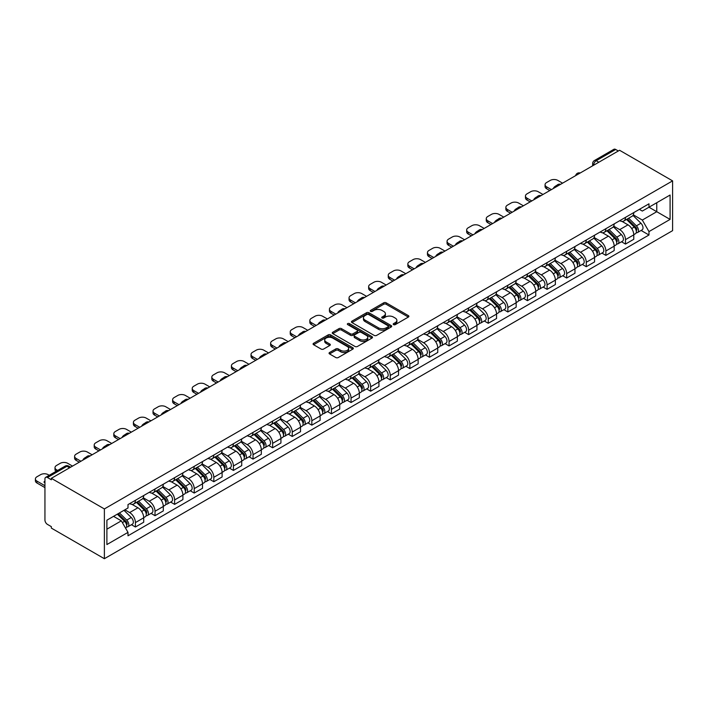 <?xml version="1.0" encoding="UTF-8"?>
<svg xmlns="http://www.w3.org/2000/svg" width="708" height="708" viewBox="0 0 708 708"><rect width="100%" height="100%" fill="white"/><g stroke="black" fill="none" stroke-linecap="round" stroke-linejoin="round"><path stroke-width="1.06" d="M393.551 324.618A1.221 0.708 0 0 0 395.276 324.618L408.383 317.051A1.743 1.009 0 0 0 408.897 316.343A1.743 1.009 0 0 0 408.383 315.626L386.179 302.812A1.743 1.009 0 0 0 383.709 302.812L370.611 310.378A1.221 0.708 0 0 0 370.249 310.874A1.221 0.708 0 0 0 370.611 311.37A1.221 0.708 0 0 0 372.337 311.37L374.028 310.396A5.584 3.221 0 0 1 381.922 310.396L383.771 311.458A5.584 3.221 0 0 1 385.409 313.741A5.584 3.221 0 0 1 383.771 316.016L382.081 316.998A1.221 0.708 0 0 0 381.718 317.494A1.221 0.708 0 0 0 382.081 317.998A1.221 0.708 0 0 0 383.807 317.998L385.506 317.016A5.584 3.221 0 0 1 393.4 317.016L395.25 318.087A5.584 3.221 0 0 1 396.878 320.361A5.584 3.221 0 0 1 395.25 322.644L393.551 323.618A1.221 0.708 0 0 0 393.197 324.122A1.221 0.708 0 0 0 393.551 324.618L393.551 323.618M329.565 352.513A1.743 1.009 0 0 0 329.052 353.23A1.743 1.009 0 0 0 329.565 353.938L335.796 357.531A1.743 1.009 0 0 0 338.265 357.531L352.814 349.132A1.743 1.009 0 0 0 353.327 348.424A1.743 1.009 0 0 0 352.814 347.708L330.618 334.893A1.743 1.009 0 0 0 328.149 334.893L313.591 343.291A1.743 1.009 0 0 0 313.086 344.008A1.743 1.009 0 0 0 313.591 344.716L321.122 349.062A1.743 1.009 0 0 0 323.583 349.062L329.813 345.469A1.743 1.009 0 0 0 330.326 344.752A1.743 1.009 0 0 0 329.813 344.044L326.078 341.884A4.664 2.69 0 0 1 324.715 339.982A4.664 2.69 0 0 1 327.6 337.495A4.664 2.69 0 0 1 332.68 338.079L347.301 346.513A4.664 2.69 0 0 1 348.663 348.424A4.664 2.69 0 0 1 345.787 350.911A4.664 2.69 0 0 1 340.698 350.327L338.265 348.92A1.743 1.009 0 0 0 335.796 348.92L329.565 352.513L329.565 353.938L335.796 350.371L335.796 348.92M104.377 508.937L51.348 478.325L619.571 150.264L672.6 180.876L104.377 508.937L104.377 558.709L672.6 230.649L672.6 180.876M374.151 335.388A1.743 1.009 0 0 0 376.621 335.388L391.179 326.99A1.743 1.009 0 0 0 391.683 326.273A1.743 1.009 0 0 0 391.179 325.565L368.974 312.741A1.743 1.009 0 0 0 366.505 312.741L351.956 321.149A1.743 1.009 0 0 0 351.442 321.857A1.743 1.009 0 0 0 351.956 322.574L374.151 335.388M348.186 324.884A1.221 0.708 0 0 1 349.425 325.052L349.425 323.6L371.992 336.636A1.743 1.009 0 0 1 372.505 337.344A1.743 1.009 0 0 1 371.992 338.061L357.443 346.46A1.743 1.009 0 0 1 354.974 346.46L332.778 333.645L332.778 332.22A1.743 1.009 0 0 0 332.264 332.928A1.743 1.009 0 0 0 332.778 333.645M332.778 332.22L338.999 328.627A1.743 1.009 0 0 1 341.468 328.627L350.469 333.822A1.743 1.009 0 0 0 352.938 333.822L357.071 331.433A1.743 1.009 0 0 0 357.584 330.724A1.743 1.009 0 0 0 357.071 330.017L347.699 324.6A1.221 0.708 0 0 1 347.336 324.105A1.221 0.708 0 0 1 348.097 323.45A1.221 0.708 0 0 1 349.425 323.6M51.348 478.325L51.348 479.776L47.454 477.528A3.558 2.053 -120 0 0 45.675 477.351A3.558 2.053 -120 0 0 44.94 478.98L44.94 520.044A3.558 2.053 -120 0 0 47.454 524.398L51.348 526.646L51.348 528.097L104.377 558.709M598.835 162.238L596.198 160.716A3.558 2.053 60 0 0 594.419 160.539L613.898 149.291A3.558 2.053 60 0 1 615.677 149.468L596.198 160.716A3.558 2.053 120 0 0 593.685 165.061L593.685 165.212M618.314 150.99L615.677 149.468M625.474 217.374A8.177 4.717 60 0 1 623.783 221.038L632.076 216.25A8.177 4.717 -120 0 0 633.775 212.586M613.712 226.171L619.695 229.631A8.177 4.717 60 0 1 625.483 239.64L633.775 234.852A8.177 4.717 -120 0 0 627.996 224.843L622.058 221.418M633.775 234.852L633.775 239.277L625.483 244.065L621.5 241.773M623.783 221.038A8.177 4.717 60 0 1 619.765 220.675M625.483 239.64L625.483 244.065M605.88 228.693A8.177 4.717 60 0 1 604.181 232.357L612.473 227.569A8.177 4.717 -120 0 0 614.172 223.905M601.897 253.092L605.88 255.384L614.172 250.597L614.172 246.172A8.177 4.717 -120 0 0 608.393 236.162L602.455 232.737M604.181 232.357A8.177 4.717 60 0 1 600.163 231.994M594.109 237.49L600.092 240.95A8.177 4.717 60 0 1 605.88 250.959L605.88 255.384M586.277 240.003A8.177 4.717 60 0 1 584.578 243.676L592.87 238.888A8.177 4.717 -120 0 0 594.57 235.215M582.295 264.411L586.277 266.704L594.57 261.916L594.57 257.491A8.177 4.717 -120 0 0 588.79 247.481L582.852 244.056M584.578 243.676A8.177 4.717 60 0 1 580.56 243.304M574.507 248.809L580.489 252.269A8.177 4.717 60 0 1 586.277 262.279L586.277 266.704M566.674 251.322A8.177 4.717 60 0 1 564.975 254.995L573.268 250.207A8.177 4.717 -120 0 0 574.967 246.534M562.692 275.731L566.674 278.023L574.967 273.235L574.967 268.81A8.177 4.717 -120 0 0 569.188 258.801L563.249 255.367M564.975 254.995A8.177 4.717 60 0 1 560.957 254.623M554.904 260.128L560.886 263.588A8.177 4.717 60 0 1 566.674 273.598L566.674 278.023M547.072 262.641A8.177 4.717 60 0 1 545.372 266.314L553.665 261.526A8.177 4.717 -120 0 0 555.364 257.854M543.089 287.041L547.072 289.342L555.364 284.554L555.364 280.129A8.177 4.717 -120 0 0 549.585 270.111L543.647 266.686M545.372 266.314A8.177 4.717 60 0 1 541.355 265.942M535.301 271.447L541.284 274.899A8.177 4.717 60 0 1 547.072 284.917L547.072 289.342M527.469 273.961A8.177 4.717 60 0 1 525.77 277.625L534.062 272.837A8.177 4.717 -120 0 0 535.761 269.173M523.486 298.36L527.469 300.661L535.761 295.864L535.761 291.439A8.177 4.717 -120 0 0 529.982 281.43L524.044 278.005M525.77 277.625A8.177 4.717 60 0 1 521.752 277.262M515.698 282.757L521.681 286.218A8.177 4.717 60 0 1 527.469 296.227L527.469 300.661M507.866 285.28A8.177 4.717 60 0 1 506.167 288.944L514.459 284.156A8.177 4.717 -120 0 0 516.159 280.492M503.884 309.679L507.866 311.971L516.159 307.184L516.159 302.759A8.177 4.717 -120 0 0 510.38 292.749L504.441 289.324M506.167 288.944A8.177 4.717 60 0 1 502.149 288.581M496.096 294.077L502.087 297.537A8.177 4.717 60 0 1 507.866 307.546L507.866 311.971M488.263 296.59A8.177 4.717 60 0 1 486.564 300.263L494.857 295.475A8.177 4.717 -120 0 0 496.556 291.802M484.281 320.998L488.263 323.291L496.556 318.503L496.556 314.078A8.177 4.717 -120 0 0 490.777 304.068L484.838 300.643M486.564 300.263A8.177 4.717 60 0 1 482.546 299.891M476.493 305.396L482.484 308.856A8.177 4.717 60 0 1 488.263 318.865L488.263 323.291M468.661 307.909A8.177 4.717 60 0 1 466.961 311.582L475.254 306.794A8.177 4.717 -120 0 0 476.953 303.121M464.678 332.317L468.661 334.61L476.953 329.822L476.953 325.397A8.177 4.717 -120 0 0 471.174 315.387L465.236 311.954M466.961 311.582A8.177 4.717 60 0 1 462.944 311.21M456.89 316.715L462.882 320.175A8.177 4.717 60 0 1 468.661 330.185L468.661 334.61M449.058 319.228A8.177 4.717 60 0 1 447.359 322.901L455.66 318.113A8.177 4.717 -120 0 0 457.35 314.44M445.075 343.628L449.058 345.929L457.35 341.141L457.35 336.716A8.177 4.717 -120 0 0 451.571 326.698L445.633 323.273M447.359 322.901A8.177 4.717 60 0 1 443.341 322.529M437.287 328.034L443.279 331.486A8.177 4.717 60 0 1 449.058 341.504L449.058 345.929M429.455 330.548A8.177 4.717 60 0 1 427.756 334.211L436.057 329.424A8.177 4.717 -120 0 0 437.748 325.76M425.473 354.947L429.455 357.248L437.748 352.46L437.748 348.026A8.177 4.717 -120 0 0 431.969 338.017L426.03 334.592M427.756 334.211A8.177 4.717 60 0 1 423.738 333.849M417.685 339.344L423.676 342.805A8.177 4.717 60 0 1 429.455 352.823L429.455 357.248M409.852 341.867A8.177 4.717 60 0 1 408.153 345.531L416.454 340.743A8.177 4.717 -120 0 0 418.145 337.079M405.87 366.266L409.852 368.558L418.145 363.77L418.145 359.345A8.177 4.717 -120 0 0 412.366 349.336L406.427 345.911M408.153 345.531A8.177 4.717 60 0 1 404.135 345.168M398.082 350.664L404.073 354.124A8.177 4.717 60 0 1 409.852 364.133L409.852 368.558M390.25 353.177A8.177 4.717 60 0 1 388.55 356.85L396.852 352.062A8.177 4.717 -120 0 0 398.542 348.389M386.267 377.585L390.25 379.877L398.542 375.09L398.542 370.665A8.177 4.717 -120 0 0 392.763 360.655L386.825 357.23M388.55 356.85A8.177 4.717 60 0 1 384.533 356.478M378.479 361.983L384.471 365.443A8.177 4.717 60 0 1 390.25 375.452L390.25 379.877M370.647 364.496A8.177 4.717 60 0 1 368.948 368.169L377.249 363.381A8.177 4.717 -120 0 0 378.939 359.708M366.664 388.904L370.647 391.197L378.939 386.409L378.939 381.984A8.177 4.717 -120 0 0 373.16 371.974L367.222 368.541M368.948 368.169A8.177 4.717 60 0 1 364.93 367.797M358.876 373.302L364.868 376.762A8.177 4.717 60 0 1 370.647 386.772L370.647 391.197M351.044 375.815A8.177 4.717 60 0 1 349.354 379.488L357.646 374.7A8.177 4.717 -120 0 0 359.337 371.027M347.062 400.215L351.044 402.516L359.337 397.728L359.337 393.303A8.177 4.717 -120 0 0 353.558 383.285L347.619 379.86M349.354 379.488A8.177 4.717 60 0 1 345.327 379.116M339.274 384.621L345.265 388.072A8.177 4.717 60 0 1 351.044 398.091L351.044 402.516M331.441 387.134A8.177 4.717 60 0 1 329.751 390.807L338.043 386.01A8.177 4.717 -120 0 0 339.734 382.347M327.468 411.534L331.441 413.835L339.734 409.047L339.734 404.622A8.177 4.717 -120 0 0 333.955 394.604L328.016 391.179M329.751 390.807A8.177 4.717 60 0 1 325.724 390.435M319.671 395.94L325.662 399.392A8.177 4.717 60 0 1 331.441 409.41L331.441 413.835M311.839 398.454A8.177 4.717 60 0 1 310.148 402.117L318.441 397.33A8.177 4.717 -120 0 0 320.131 393.666M307.865 422.853L311.839 425.145L320.131 420.357L320.131 415.932A8.177 4.717 -120 0 0 314.352 405.923L308.414 402.498M310.148 402.117A8.177 4.717 60 0 1 306.121 401.755M300.068 407.25L306.06 410.711A8.177 4.717 60 0 1 311.839 420.72L311.839 425.145M292.236 409.773A8.177 4.717 60 0 1 290.546 413.437L298.838 408.649A8.177 4.717 -120 0 0 300.528 404.976M288.262 434.172L292.236 436.464L300.528 431.676L300.528 427.251A8.177 4.717 -120 0 0 294.749 417.242L288.811 413.817M290.546 413.437A8.177 4.717 60 0 1 286.519 413.065M280.465 418.57L286.457 422.03A8.177 4.717 60 0 1 292.236 432.039L292.236 436.464M272.633 421.083A8.177 4.717 60 0 1 270.943 424.756L279.235 419.968A8.177 4.717 -120 0 0 280.926 416.295M268.659 445.491L272.633 447.783L280.926 442.996L280.926 438.571A8.177 4.717 -120 0 0 275.147 428.561L269.208 425.127M270.943 424.756A8.177 4.717 60 0 1 266.916 424.384M260.863 429.889L266.854 433.349A8.177 4.717 60 0 1 272.633 443.358L272.633 447.783M253.03 432.402A8.177 4.717 60 0 1 251.34 436.075L259.632 431.287A8.177 4.717 -120 0 0 261.323 427.614M249.057 456.802L253.03 459.103L261.323 454.315L261.323 449.89A8.177 4.717 -120 0 0 255.544 439.872L249.605 436.447M251.34 436.075A8.177 4.717 60 0 1 247.313 435.703M241.26 441.208L247.251 444.668A8.177 4.717 60 0 1 253.03 454.678L253.03 459.103M233.428 443.721A8.177 4.717 60 0 1 231.737 447.394L240.03 442.606A8.177 4.717 -120 0 0 241.72 438.933M229.454 468.121L233.428 470.422L241.72 465.634L241.72 461.209A8.177 4.717 -120 0 0 235.941 451.191L230.003 447.766M231.737 447.394A8.177 4.717 60 0 1 227.711 447.022M221.657 452.527L227.649 455.979A8.177 4.717 60 0 1 233.428 465.997L233.428 470.422M213.825 455.04A8.177 4.717 60 0 1 212.135 458.704L220.427 453.916A8.177 4.717 -120 0 0 222.117 450.253M209.851 479.44L213.825 481.732L222.117 476.944L222.117 472.519A8.177 4.717 -120 0 0 216.338 462.51L210.4 459.085M212.135 458.704A8.177 4.717 60 0 1 208.108 458.341M202.054 463.837L208.046 467.298A8.177 4.717 60 0 1 213.825 477.307L213.825 481.732M194.222 466.36A8.177 4.717 60 0 1 192.532 470.024L200.824 465.236A8.177 4.717 -120 0 0 202.515 461.572M190.248 490.759L194.222 493.051L202.515 488.263L202.515 483.838A8.177 4.717 -120 0 0 196.736 473.829L190.797 470.404M192.532 470.024A8.177 4.717 60 0 1 188.505 469.652M182.452 475.156L188.443 478.617A8.177 4.717 60 0 1 194.222 488.626L194.222 493.051M174.619 477.67A8.177 4.717 60 0 1 172.929 481.343L181.221 476.555A8.177 4.717 -120 0 0 182.912 472.882M170.646 502.078L174.619 504.37L182.912 499.582L182.912 495.158A8.177 4.717 -120 0 0 177.133 485.148L171.194 481.714M172.929 481.343A8.177 4.717 60 0 1 168.902 480.971M162.849 486.476L168.84 489.936A8.177 4.717 60 0 1 174.619 499.945L174.619 504.37M155.017 488.989A8.177 4.717 60 0 1 153.326 492.662L161.619 487.874A8.177 4.717 -120 0 0 163.309 484.201M151.043 513.389L155.017 515.69L163.309 510.902L163.309 506.477A8.177 4.717 -120 0 0 157.53 496.467L151.592 493.034M153.326 492.662A8.177 4.717 60 0 1 149.299 492.29M143.246 497.795L149.238 501.255A8.177 4.717 60 0 1 155.017 511.265L155.017 515.69M135.414 500.308A8.177 4.717 60 0 1 133.724 503.981L142.016 499.193A8.177 4.717 -120 0 0 143.706 495.52M131.44 524.708L135.414 527.009L143.706 522.221L143.706 517.796A8.177 4.717 -120 0 0 137.927 507.778L131.989 504.353M133.724 503.981A8.177 4.717 60 0 1 129.697 503.609M124.856 509.813L129.635 512.565A8.177 4.717 60 0 1 135.414 522.584L135.414 527.009M639.359 209.356L642.315 211.064L670.087 195.027L656.767 202.718L656.767 211.71L642.315 220.055L633.315 214.86M106.89 529.186L121.342 520.84L127.998 532.372L106.89 544.558L106.89 520.185L127.998 507.999L127.998 504.592L648.979 203.807L648.979 207.214L670.087 219.4L648.979 231.596L642.315 220.055M670.087 195.027L670.087 219.4M127.998 532.372L127.998 535.788L648.979 235.003L648.979 231.596M121.342 520.84L113.546 516.344M641.103 230.454L648.979 235.003M394.037 324.786L395.25 324.096A5.584 3.221 0 0 0 396.878 321.813L396.878 320.361M385.409 313.741L385.409 315.193A5.584 3.221 0 0 1 383.771 317.467L382.568 318.166M408.357 317.069L386.179 304.263A1.743 1.009 0 0 0 383.709 304.263L371.098 311.547M391.179 325.565L391.179 326.99L368.974 314.193A1.743 1.009 0 0 0 366.505 314.193L351.973 322.582L351.956 321.149M388.09 326.769A1.221 0.708 0 0 0 388.453 326.273A1.221 0.708 0 0 0 388.09 325.777L368.603 314.52A1.221 0.708 0 0 0 366.877 314.52L365.089 315.556A5.584 3.221 0 0 0 363.452 317.839A5.584 3.221 0 0 0 365.089 320.113L378.408 327.804A5.584 3.221 0 0 0 386.303 327.804L388.09 326.769L388.09 328.22A1.221 0.708 0 0 0 388.453 327.724L388.453 326.273M363.452 317.839L363.452 319.29A5.584 3.221 0 0 0 365.089 321.565L365.089 320.113M388.09 328.22L386.303 329.255A5.584 3.221 0 0 1 378.408 329.255L365.089 321.565M332.795 333.654L338.999 330.078L338.999 328.627M357.584 330.724L357.584 332.176A1.743 1.009 0 0 1 357.071 332.884L352.938 335.273A1.743 1.009 0 0 1 350.469 335.273L341.468 330.078A1.743 1.009 0 0 0 338.999 330.078M349.425 325.052L371.974 338.07M359.814 339.221A4.664 2.69 0 0 0 364.903 339.796A4.664 2.69 0 0 0 367.779 337.309A4.664 2.69 0 0 0 366.417 335.406L361.266 332.433A1.743 1.009 0 0 0 358.797 332.433L354.664 334.822A1.743 1.009 0 0 0 354.159 335.53A1.743 1.009 0 0 0 354.664 336.247L359.814 339.221L359.814 340.663A4.664 2.69 0 0 0 364.903 341.247A4.664 2.69 0 0 0 367.779 338.76L367.779 337.309M354.159 335.53L354.159 336.981A1.743 1.009 0 0 0 354.664 337.698L354.664 336.247M359.814 340.663L354.664 337.698M348.663 348.424L348.663 349.867A4.664 2.69 0 0 1 345.787 352.363A4.664 2.69 0 0 1 340.698 351.779L338.265 350.371A1.743 1.009 0 0 0 335.796 350.371M324.715 339.982L324.715 341.433A4.664 2.69 0 0 0 326.078 343.336L326.078 341.884M329.813 344.044L329.813 345.469L326.078 343.336M352.814 347.708L352.814 349.132L330.618 336.344A1.743 1.009 0 0 0 328.149 336.344L313.617 344.734M626.536 219.453L634.253 227.073A4.443 2.567 60 0 1 635.43 233.737L633.766 234.693M554.045 188.098L553.612 187.85A11.107 6.416 -0 0 1 556.815 185.381M628.076 220.976L631.35 222.861M562.586 183.168L557.815 180.407A5.328 3.08 -0 0 0 550.275 180.407L546.629 182.514A5.328 3.08 -0 0 0 545.063 184.691A5.328 3.08 -0 0 0 546.629 186.868L551.399 189.62M627.394 218.958L635.846 227.303A2.133 1.23 60 0 1 636.412 230.498A2.133 1.23 60 0 1 636.218 230.578M628.669 218.223L636.395 225.843A4.443 2.567 60 0 1 637.563 232.498A4.443 2.567 60 0 1 636.226 232.64M632.987 215.409L640.917 223.232A4.443 2.567 60 0 1 642.085 229.888L637.563 232.498M549.771 190.567L546.629 188.753A5.328 3.08 180 0 1 545.063 186.576L545.063 184.691M606.933 230.773L614.65 238.392A4.443 2.567 60 0 1 615.827 245.048L614.163 246.012M534.443 199.417L534.009 199.169A11.107 6.416 -0 0 1 537.213 196.7M608.473 232.295L611.747 234.18M542.983 194.479L538.213 191.726A5.328 3.08 -0 0 0 530.673 191.726L527.026 193.833A5.328 3.08 -0 0 0 525.46 196.01A5.328 3.08 -0 0 0 527.026 198.187L531.797 200.939M607.791 230.277L616.243 238.623A2.133 1.23 60 0 1 616.81 241.817A2.133 1.23 60 0 1 616.615 241.897M609.066 229.542L616.792 237.153A4.443 2.567 60 0 1 617.96 243.817A4.443 2.567 60 0 1 616.624 243.959M613.385 226.728L621.314 234.543A4.443 2.567 60 0 1 622.482 241.207L617.96 243.817M530.168 201.886L527.026 200.072A5.328 3.08 180 0 1 525.46 197.895L525.46 196.01M587.33 242.092L595.047 249.712A4.443 2.567 60 0 1 596.225 256.367L594.561 257.323M514.84 210.736L514.406 210.488A11.107 6.416 -0 0 1 517.61 208.019M588.87 243.605L592.145 245.499M523.38 205.798L518.61 203.046A5.328 3.08 -0 0 0 511.07 203.046L507.424 205.152A5.328 3.08 -0 0 0 505.866 207.32A5.328 3.08 -0 0 0 507.424 209.497L512.194 212.258M588.189 241.596L596.64 249.942A2.133 1.23 60 0 1 597.207 253.137A2.133 1.23 60 0 1 597.012 253.216M589.463 240.853L597.189 248.473A4.443 2.567 60 0 1 598.357 255.137A4.443 2.567 60 0 1 597.021 255.278M593.782 238.047L601.712 245.862A4.443 2.567 60 0 1 602.88 252.526L598.357 255.137M510.565 213.197L507.424 211.391A5.328 3.08 180 0 1 505.866 209.214L505.866 207.32M567.727 253.411L575.445 261.022A4.443 2.567 60 0 1 576.622 267.686L574.958 268.642M495.237 222.055L494.804 221.808A11.107 6.416 -0 0 1 498.007 219.338M569.267 254.924L572.542 256.818M503.777 217.117L499.007 214.365A5.328 3.08 -0 0 0 491.467 214.365L487.821 216.462A5.328 3.08 -0 0 0 486.263 218.639A5.328 3.08 -0 0 0 487.821 220.816L492.591 223.578M568.586 252.915L577.038 261.252A2.133 1.23 60 0 1 577.604 264.456A2.133 1.23 60 0 1 577.409 264.526M569.86 252.172L577.586 259.792A4.443 2.567 60 0 1 578.755 266.456A4.443 2.567 60 0 1 577.418 266.597M574.179 249.366L582.109 257.181A4.443 2.567 60 0 1 583.277 263.845L578.755 266.456M490.963 224.516L487.821 222.701A5.328 3.08 180 0 1 486.263 220.524L486.263 218.639M548.125 264.721L555.842 272.341A4.443 2.567 60 0 1 557.019 279.005L555.364 279.961M475.634 233.366L475.201 233.118A11.107 6.416 -0 0 1 478.404 230.658M549.665 266.243L552.939 268.137M484.175 228.436L479.405 225.675A5.328 3.08 -0 0 0 471.864 225.675L468.218 227.781A5.328 3.08 -0 0 0 466.66 229.958A5.328 3.08 -0 0 0 468.218 232.136L472.988 234.888M548.983 264.226L557.435 272.571A2.133 1.23 60 0 1 558.001 275.766A2.133 1.23 60 0 1 557.807 275.846M550.258 263.491L557.984 271.111A4.443 2.567 60 0 1 559.152 277.766A4.443 2.567 60 0 1 557.815 277.917M554.576 260.677L562.506 268.5A4.443 2.567 60 0 1 563.674 275.155L559.152 277.766M471.36 235.835L468.218 234.021A5.328 3.08 180 0 1 466.66 231.843L466.66 229.958M528.522 276.04L536.239 283.66A4.443 2.567 60 0 1 537.416 290.324L535.761 291.28M456.032 244.685L455.598 244.437A11.107 6.416 -0 0 1 458.802 241.968M530.062 277.563L533.336 279.448M464.572 239.755L459.802 236.994A5.328 3.08 -0 0 0 452.262 236.994L448.615 239.1A5.328 3.08 -0 0 0 447.058 241.278A5.328 3.08 -0 0 0 448.615 243.455L453.394 246.207M529.38 275.545L537.832 283.89A2.133 1.23 60 0 1 538.399 287.085A2.133 1.23 60 0 1 538.204 287.165M530.655 274.81L538.381 282.43A4.443 2.567 60 0 1 539.549 289.085A4.443 2.567 60 0 1 538.213 289.227M534.982 271.996L542.903 279.819A4.443 2.567 60 0 1 544.071 286.474L539.549 289.085M451.757 247.154L448.615 245.34A5.328 3.08 180 0 1 447.058 243.163L447.058 241.278M508.919 287.359L516.636 294.979A4.443 2.567 60 0 1 517.813 301.635L516.159 302.599M436.429 256.004L435.995 255.756A11.107 6.416 -0 0 1 439.199 253.287M510.459 288.882L513.734 290.767M444.969 251.075L440.199 248.313A5.328 3.08 -0 0 0 432.659 248.313L429.013 250.42A5.328 3.08 -0 0 0 427.455 252.597A5.328 3.08 -0 0 0 429.013 254.774L433.792 257.526M509.778 286.864L518.229 295.209A2.133 1.23 60 0 1 518.796 298.404A2.133 1.23 60 0 1 518.601 298.484M511.052 286.129L518.778 293.74A4.443 2.567 60 0 1 519.946 300.404A4.443 2.567 60 0 1 518.61 300.546M515.38 283.315L523.3 291.13A4.443 2.567 60 0 1 524.469 297.794L519.946 300.404M432.154 258.473L429.013 256.659A5.328 3.08 180 0 1 427.455 254.482L427.455 252.597M489.316 298.679L497.034 306.299A4.443 2.567 60 0 1 498.211 312.954L496.556 313.909M416.826 267.323L416.392 267.075A11.107 6.416 -0 0 1 419.596 264.606M490.856 300.192L494.131 302.086M425.366 262.385L420.596 259.632A5.328 3.08 -0 0 0 413.056 259.632L409.41 261.739A5.328 3.08 -0 0 0 407.852 263.907A5.328 3.08 -0 0 0 409.41 266.084L414.189 268.845M490.175 298.183L498.627 306.529A2.133 1.23 60 0 1 499.193 309.723A2.133 1.23 60 0 1 498.998 309.803M491.449 297.44L499.175 305.06A4.443 2.567 60 0 1 500.344 311.724A4.443 2.567 60 0 1 499.007 311.865M495.777 294.634L503.698 302.449A4.443 2.567 60 0 1 504.866 309.113L500.344 311.724M412.552 269.783L409.41 267.978A5.328 3.08 180 0 1 407.852 265.801L407.852 263.907M469.714 309.998L477.431 317.609A4.443 2.567 60 0 1 478.608 324.273L476.953 325.229M397.223 278.642L396.79 278.394A11.107 6.416 -0 0 1 399.993 275.925M471.254 311.511L474.528 313.405M405.764 273.704L400.994 270.952A5.328 3.08 -0 0 0 393.453 270.952L389.807 273.049A5.328 3.08 -0 0 0 388.25 275.226A5.328 3.08 -0 0 0 389.807 277.403L394.586 280.164M470.572 309.502L479.024 317.839A2.133 1.23 60 0 1 479.59 321.043A2.133 1.23 60 0 1 479.396 321.113M471.847 308.759L479.573 316.379A4.443 2.567 60 0 1 480.741 323.043A4.443 2.567 60 0 1 479.405 323.184M476.174 305.953L484.095 313.768A4.443 2.567 60 0 1 485.263 320.432L480.741 323.043M392.949 281.103L389.807 279.288A5.328 3.08 180 0 1 388.25 277.111L388.25 275.226M450.111 321.308L457.828 328.928A4.443 2.567 60 0 1 459.005 335.592L457.35 336.548M377.621 289.953L377.187 289.705A11.107 6.416 -0 0 1 380.391 287.244M451.651 322.83L454.925 324.724M386.161 285.023L381.391 282.262A5.328 3.08 -0 0 0 373.851 282.262L370.204 284.368A5.328 3.08 -0 0 0 368.647 286.545A5.328 3.08 -0 0 0 370.204 288.722L374.983 291.484M450.969 320.821L459.421 329.158A2.133 1.23 60 0 1 459.988 332.353A2.133 1.23 60 0 1 459.793 332.433M452.244 320.078L459.97 327.698A4.443 2.567 60 0 1 461.138 334.362A4.443 2.567 60 0 1 459.802 334.503M456.571 317.264L464.492 325.087A4.443 2.567 60 0 1 465.66 331.742L461.138 334.362M373.346 292.422L370.204 290.607A5.328 3.08 180 0 1 368.647 288.43L368.647 286.545M430.508 332.627L438.234 340.247A4.443 2.567 60 0 1 439.403 346.911L437.748 347.867M358.018 301.272L357.584 301.024A11.107 6.416 -0 0 1 360.788 298.555M432.048 334.149L435.323 336.034M366.558 296.342L361.788 293.581A5.328 3.08 -0 0 0 354.248 293.581L350.602 295.687A5.328 3.08 -0 0 0 349.044 297.864A5.328 3.08 -0 0 0 350.602 300.042L355.381 302.794M431.367 332.132L439.818 340.477A2.133 1.23 60 0 1 440.385 343.672A2.133 1.23 60 0 1 440.19 343.752M432.641 331.397L440.367 339.017A4.443 2.567 60 0 1 441.535 345.672A4.443 2.567 60 0 1 440.199 345.814M436.969 328.583L444.889 336.406A4.443 2.567 60 0 1 446.058 343.061L441.535 345.672M353.743 303.741L350.602 301.927A5.328 3.08 180 0 1 349.044 299.75L349.044 297.864M410.906 343.946L418.632 351.566A4.443 2.567 60 0 1 419.8 358.221L418.145 359.186M338.415 312.591L337.981 312.343A11.107 6.416 -0 0 1 341.185 309.874M412.445 345.469L415.72 347.354M346.955 307.661L342.185 304.9A5.328 3.08 -0 0 0 334.645 304.9L330.999 307.006A5.328 3.08 -0 0 0 329.441 309.184A5.328 3.08 -0 0 0 330.999 311.361L335.778 314.113M411.764 343.451L420.216 351.796A2.133 1.23 60 0 1 420.782 354.991A2.133 1.23 60 0 1 420.587 355.071M413.038 342.716L420.764 350.336A4.443 2.567 60 0 1 421.933 356.991A4.443 2.567 60 0 1 420.596 357.133M417.366 339.902L425.287 347.716A4.443 2.567 60 0 1 426.455 354.381L421.933 356.991M334.141 315.06L330.999 313.246A5.328 3.08 180 0 1 329.441 311.069L329.441 309.184M391.303 355.266L399.029 362.885A4.443 2.567 60 0 1 400.197 369.541L398.542 370.496M318.812 323.91L318.379 323.662A11.107 6.416 -0 0 1 321.582 321.193M392.843 356.788L396.117 358.673M327.353 318.972L322.582 316.219A5.328 3.08 -0 0 0 315.042 316.219L311.396 318.326A5.328 3.08 -0 0 0 309.839 320.503A5.328 3.08 -0 0 0 311.396 322.671L316.175 325.432M392.161 354.77L400.613 363.115A2.133 1.23 60 0 1 401.179 366.31A2.133 1.23 60 0 1 400.985 366.39M393.436 354.027L401.162 361.646A4.443 2.567 60 0 1 402.33 368.31A4.443 2.567 60 0 1 400.994 368.452M397.763 351.221L405.684 359.036A4.443 2.567 60 0 1 406.861 365.7L402.33 368.31M314.538 326.37L311.396 324.565A5.328 3.08 180 0 1 309.839 322.388L309.839 320.503M371.7 366.585L379.426 374.196A4.443 2.567 60 0 1 380.594 380.86L378.939 381.816M299.21 335.229L298.776 334.981A11.107 6.416 -0 0 1 301.98 332.512M373.24 368.098L376.514 369.992M307.75 330.291L302.98 327.538A5.328 3.08 -0 0 0 295.44 327.538L291.793 329.636A5.328 3.08 -0 0 0 290.236 331.813A5.328 3.08 -0 0 0 291.793 333.99L296.572 336.751M372.558 366.089L381.01 374.426A2.133 1.23 60 0 1 381.577 377.63A2.133 1.23 60 0 1 381.382 377.7M373.833 365.346L381.559 372.966A4.443 2.567 60 0 1 382.727 379.63A4.443 2.567 60 0 1 381.391 379.771M378.161 362.54L386.081 370.355A4.443 2.567 60 0 1 387.258 377.019L382.727 379.63M294.935 337.689L291.793 335.875A5.328 3.08 180 0 1 290.236 333.698L290.236 331.813M352.097 377.895L359.823 385.515A4.443 2.567 60 0 1 360.991 392.179L359.337 393.135M279.607 346.539L279.173 346.292A11.107 6.416 -0 0 1 282.377 343.831M353.637 379.417L356.912 381.311M288.147 341.61L283.377 338.849A5.328 3.08 -0 0 0 275.837 338.849L272.191 340.955A5.328 3.08 -0 0 0 270.633 343.132A5.328 3.08 -0 0 0 272.191 345.309L276.97 348.071M352.956 377.408L361.407 385.745A2.133 1.23 60 0 1 361.974 388.94A2.133 1.23 60 0 1 361.779 389.019M354.23 376.665L361.956 384.285A4.443 2.567 60 0 1 363.124 390.949A4.443 2.567 60 0 1 361.788 391.09M358.558 373.851L366.478 381.674A4.443 2.567 60 0 1 367.656 388.329L363.124 390.949M275.332 349.009L272.191 347.194A5.328 3.08 180 0 1 270.633 345.017L270.633 343.132M332.495 389.214L340.221 396.834A4.443 2.567 60 0 1 341.389 403.498L339.734 404.454M260.004 357.859L259.571 357.611A11.107 6.416 -0 0 1 262.774 355.151M334.034 390.736L337.309 392.621M268.544 352.929L263.774 350.168A5.328 3.08 -0 0 0 256.234 350.168L252.588 352.274A5.328 3.08 -0 0 0 251.03 354.451A5.328 3.08 -0 0 0 252.588 356.628L257.367 359.381M333.353 388.719L341.805 397.064A2.133 1.23 60 0 1 342.371 400.259A2.133 1.23 60 0 1 342.176 400.339M334.627 387.984L342.353 395.604A4.443 2.567 60 0 1 343.522 402.259A4.443 2.567 60 0 1 342.185 402.401M338.955 385.17L346.876 392.993A4.443 2.567 60 0 1 348.053 399.648L343.522 402.259M255.73 360.328L252.588 358.514A5.328 3.08 180 0 1 251.03 356.336L251.03 354.451M312.892 400.533L320.618 408.153A4.443 2.567 60 0 1 321.786 414.817L320.131 415.773M240.401 369.178L239.968 368.93A11.107 6.416 -0 0 1 243.171 366.461M314.432 402.055L317.706 403.941M248.942 364.248L244.171 361.487A5.328 3.08 -0 0 0 236.631 361.487L232.985 363.593A5.328 3.08 -0 0 0 231.428 365.771A5.328 3.08 -0 0 0 232.985 367.948L237.764 370.7M313.75 400.038L322.202 408.383A2.133 1.23 60 0 1 322.768 411.578A2.133 1.23 60 0 1 322.574 411.658M315.025 399.303L322.751 406.923A4.443 2.567 60 0 1 323.919 413.578A4.443 2.567 60 0 1 322.582 413.72M319.352 396.489L327.273 404.303A4.443 2.567 60 0 1 328.45 410.967L323.919 413.578M236.127 371.647L232.985 369.833A5.328 3.08 180 0 1 231.428 367.656L231.428 365.771M293.289 411.852L301.015 419.472A4.443 2.567 60 0 1 302.183 426.127L300.528 427.083M220.799 380.497L220.374 380.249A11.107 6.416 -0 0 1 223.569 377.78M294.829 413.375L298.103 415.26M229.339 375.559L224.569 372.806A5.328 3.08 -0 0 0 217.029 372.806L213.382 374.913A5.328 3.08 -0 0 0 211.825 377.09A5.328 3.08 -0 0 0 213.382 379.258L218.161 382.019M294.147 411.357L302.599 419.702A2.133 1.23 60 0 1 303.166 422.897A2.133 1.23 60 0 1 302.971 422.977M295.422 410.622L303.148 418.233A4.443 2.567 60 0 1 304.316 424.897A4.443 2.567 60 0 1 302.98 425.039M299.75 407.808L307.67 415.623A4.443 2.567 60 0 1 308.847 422.287L304.316 424.897M216.524 382.966L213.382 381.152A5.328 3.08 180 0 1 211.825 378.975L211.825 377.09M273.686 423.172L281.412 430.791A4.443 2.567 60 0 1 282.581 437.447L280.926 438.402M201.196 391.816L200.771 391.568A11.107 6.416 -0 0 1 203.966 389.099M275.226 424.685L278.501 426.579M209.736 386.878L204.966 384.125A5.328 3.08 -0 0 0 197.426 384.125L193.78 386.223A5.328 3.08 -0 0 0 192.222 388.4A5.328 3.08 -0 0 0 193.78 390.577L198.559 393.338M274.545 422.676L282.996 431.013A2.133 1.23 60 0 1 283.563 434.216A2.133 1.23 60 0 1 283.368 434.287M275.819 421.933L283.545 429.552A4.443 2.567 60 0 1 284.713 436.216A4.443 2.567 60 0 1 283.377 436.358M280.147 419.127L288.067 426.942A4.443 2.567 60 0 1 289.245 433.606L284.713 436.216M196.921 394.276L193.78 392.462A5.328 3.08 180 0 1 192.222 390.294L192.222 388.4M254.084 434.482L261.81 442.102A4.443 2.567 60 0 1 262.978 448.766L261.323 449.722M181.593 403.126L181.168 402.879A11.107 6.416 -0 0 1 184.363 400.418M255.623 436.004L258.898 437.898M190.133 398.197L185.363 395.445A5.328 3.08 -0 0 0 177.823 395.445L174.177 397.542A5.328 3.08 -0 0 0 172.619 399.719A5.328 3.08 -0 0 0 174.177 401.896L178.956 404.657M254.942 433.995L263.394 442.332A2.133 1.23 60 0 1 263.96 445.536A2.133 1.23 60 0 1 263.765 445.606M256.216 433.252L263.942 440.872A4.443 2.567 60 0 1 265.111 447.536A4.443 2.567 60 0 1 263.774 447.677M260.544 430.437L268.465 438.261A4.443 2.567 60 0 1 269.642 444.916L265.111 447.536M177.319 405.596L174.177 403.781A5.328 3.08 180 0 1 172.619 401.604L172.619 399.719M234.481 445.801L242.207 453.421A4.443 2.567 60 0 1 243.375 460.085L241.72 461.041M161.99 414.446L161.566 414.198A11.107 6.416 -0 0 1 164.76 411.737M236.021 447.323L239.295 449.217M170.531 409.516L165.761 406.755A5.328 3.08 -0 0 0 158.22 406.755L154.574 408.861A5.328 3.08 -0 0 0 153.017 411.038A5.328 3.08 -0 0 0 154.574 413.215L159.353 415.968M235.339 445.305L243.791 453.651A2.133 1.23 60 0 1 244.357 456.846A2.133 1.23 60 0 1 244.163 456.925M236.622 444.571L244.34 452.191A4.443 2.567 60 0 1 245.517 458.846A4.443 2.567 60 0 1 244.171 458.996M240.941 441.757L248.862 449.58A4.443 2.567 60 0 1 250.039 456.235L245.517 458.846M157.716 416.915L154.574 415.1A5.328 3.08 180 0 1 153.017 412.923L153.017 411.038M214.878 457.12L222.604 464.74A4.443 2.567 60 0 1 223.772 471.404L222.117 472.36M142.388 425.765L141.963 425.517A11.107 6.416 -0 0 1 145.158 423.048M216.418 458.642L219.692 460.527M150.937 420.835L146.158 418.074A5.328 3.08 -0 0 0 138.618 418.074L134.971 420.18A5.328 3.08 -0 0 0 133.414 422.357A5.328 3.08 -0 0 0 134.971 424.534L139.75 427.287M215.736 456.625L224.188 464.97A2.133 1.23 60 0 1 224.755 468.165A2.133 1.23 60 0 1 224.56 468.245M217.02 455.89L224.737 463.51A4.443 2.567 60 0 1 225.914 470.165A4.443 2.567 60 0 1 224.569 470.307M221.339 453.076L229.259 460.89A4.443 2.567 60 0 1 230.436 467.554L225.914 470.165M138.113 428.234L134.971 426.42A5.328 3.08 180 0 1 133.414 424.242L133.414 422.357M195.275 468.439L203.001 476.059A4.443 2.567 60 0 1 204.169 482.714L202.515 483.679M122.785 437.084L122.36 436.836A11.107 6.416 -0 0 1 125.555 434.367M196.815 469.962L200.09 471.847M131.334 432.146L126.555 429.393A5.328 3.08 -0 0 0 119.015 429.393L115.369 431.499A5.328 3.08 -0 0 0 113.811 433.677A5.328 3.08 -0 0 0 115.369 435.854L120.148 438.606M196.134 467.944L204.585 476.289A2.133 1.23 60 0 1 205.152 479.484A2.133 1.23 60 0 1 204.957 479.564M197.417 467.209L205.134 474.82A4.443 2.567 60 0 1 206.311 481.484A4.443 2.567 60 0 1 204.966 481.626M201.736 464.395L209.656 472.209A4.443 2.567 60 0 1 210.834 478.874L206.311 481.484M118.51 439.553L115.369 437.739A5.328 3.08 180 0 1 113.811 435.562L113.811 433.677M175.673 479.759L183.399 487.378A4.443 2.567 60 0 1 184.567 494.034L182.912 494.989M103.182 448.403L102.757 448.155A11.107 6.416 -0 0 1 105.952 445.686M177.212 481.272L180.487 483.166M111.731 443.465L106.952 440.712A5.328 3.08 -0 0 0 99.412 440.712L95.766 442.81A5.328 3.08 -0 0 0 94.208 444.987A5.328 3.08 -0 0 0 95.766 447.164L100.545 449.925M176.531 479.263L184.983 487.6A2.133 1.23 60 0 1 185.549 490.803A2.133 1.23 60 0 1 185.354 490.874M177.814 478.52L185.531 486.139A4.443 2.567 60 0 1 186.708 492.803A4.443 2.567 60 0 1 185.363 492.945M182.133 475.714L190.054 483.529A4.443 2.567 60 0 1 191.231 490.193L186.708 492.803M98.908 450.863L95.766 449.049A5.328 3.08 180 0 1 94.208 446.881L94.208 444.987M156.07 491.078L163.796 498.689A4.443 2.567 60 0 1 164.964 505.353L163.309 506.309M83.579 459.713L83.155 459.474A11.107 6.416 -0 0 1 86.349 457.005M157.61 492.591L160.884 494.485M92.129 454.784L87.35 452.031A5.328 3.08 -0 0 0 79.809 452.031L76.163 454.129A5.328 3.08 -0 0 0 74.605 456.306A5.328 3.08 -0 0 0 76.163 458.483L80.942 461.244M156.928 490.582L165.389 498.919A2.133 1.23 60 0 1 165.946 502.122A2.133 1.23 60 0 1 165.752 502.193M158.211 489.839L165.929 497.459A4.443 2.567 60 0 1 167.106 504.123A4.443 2.567 60 0 1 165.761 504.264M162.53 487.033L170.451 494.848A4.443 2.567 60 0 1 171.628 501.512L167.106 504.123M79.305 462.182L76.163 460.368A5.328 3.08 180 0 1 74.605 458.191L74.605 456.306M136.467 502.388L144.193 510.008A4.443 2.567 60 0 1 145.361 516.672L143.706 517.628M138.007 503.91L141.281 505.804M72.526 466.103L67.747 463.342A5.328 3.08 -0 0 0 60.207 463.342L56.56 465.448A5.328 3.08 -0 0 0 55.003 467.625A5.328 3.08 -0 0 0 56.56 469.802L57.658 470.431M137.325 501.892L145.786 510.238A2.133 1.23 60 0 1 146.344 513.433A2.133 1.23 60 0 1 146.149 513.512M138.609 501.158L146.326 508.778A4.443 2.567 60 0 1 147.503 515.433A4.443 2.567 60 0 1 146.158 515.583M142.928 498.344L150.848 506.167A4.443 2.567 60 0 1 152.025 512.822L147.503 515.433M56.065 471.351A5.328 3.08 180 0 1 55.003 469.51L55.003 467.625M117.324 514.158L124.59 521.327A4.443 2.567 60 0 1 125.758 527.991L125.537 528.115M44.94 482.679L43.949 482.104A11.107 6.416 -0 0 1 44.94 481.042M118.404 515.229L121.679 517.114M49.241 475.298L48.144 474.661A5.328 3.08 -0 0 0 40.604 474.661L36.958 476.767A5.328 3.08 -0 0 0 35.4 478.944A5.328 3.08 -0 0 0 36.958 481.121L44.94 485.723M118.183 513.663L126.183 521.557A2.133 1.23 60 0 1 126.741 524.752A2.133 1.23 60 0 1 126.546 524.832M119.457 512.928L126.723 520.097A4.443 2.567 60 0 1 127.9 526.752A4.443 2.567 60 0 1 126.555 526.894M123.989 510.318L131.246 517.486A4.443 2.567 60 0 1 132.423 524.141L127.9 526.752M44.94 487.608L36.958 483.006A5.328 3.08 180 0 1 35.4 480.829L35.4 478.944M593.808 165.141L593.685 165.061A3.558 2.053 0 0 1 592.649 163.61L592.649 165.814M155.017 511.265L163.309 506.477M174.619 499.945L182.912 495.158M194.222 488.626L202.515 483.838M213.825 477.307L222.117 472.519M233.428 465.997L241.72 461.209M253.03 454.678L261.323 449.89M272.633 443.358L280.926 438.571M292.236 432.039L300.528 427.251M311.839 420.72L320.131 415.932M331.441 409.41L339.734 404.622M351.044 398.091L359.337 393.303M370.647 386.772L378.939 381.984M390.25 375.452L398.542 370.665M409.852 364.133L418.145 359.345M429.455 352.823L437.748 348.026M449.058 341.504L457.35 336.716M468.661 330.185L476.953 325.397M488.263 318.865L496.556 314.078M507.866 307.546L516.159 302.759M527.469 296.227L535.761 291.439M547.072 284.917L555.364 280.129M566.674 273.598L574.967 268.81M586.277 262.279L594.57 257.491M605.88 250.959L614.172 246.172M135.414 522.584L143.706 517.796M129.635 512.565L137.927 507.778M149.238 501.255L157.53 496.467M168.84 489.936L177.133 485.148M188.443 478.617L196.736 473.829M208.046 467.298L216.338 462.51M227.649 455.979L235.941 451.191M247.251 444.668L255.544 439.872M266.854 433.349L275.147 428.561M286.457 422.03L294.749 417.242M306.06 410.711L314.352 405.923M325.662 399.392L333.955 394.604M345.265 388.072L353.558 383.285M364.868 376.762L373.16 371.974M384.471 365.443L392.763 360.655M404.073 354.124L412.366 349.336M423.676 342.805L431.969 338.017M443.279 331.486L451.571 326.698M462.882 320.175L471.174 315.387M482.484 308.856L490.777 304.068M502.087 297.537L510.38 292.749M521.681 286.218L529.982 281.43M541.284 274.899L549.585 270.111M560.886 263.588L569.188 258.801M580.489 252.269L588.79 247.481M600.092 240.95L608.393 236.162M619.695 229.631L627.996 224.843M579.896 173.168A3.558 2.053 120 0 0 578.33 174.079M560.293 184.487A3.558 2.053 120 0 0 558.727 185.399M540.691 195.806A3.558 2.053 120 0 0 539.124 196.709M521.088 207.125A3.558 2.053 120 0 0 519.522 208.028M501.485 218.445A3.558 2.053 120 0 0 499.919 219.347M481.882 229.764A3.558 2.053 120 0 0 480.316 230.666M462.28 241.074A3.558 2.053 120 0 0 460.713 241.986M442.677 252.393A3.558 2.053 120 0 0 441.111 253.305M423.074 263.712A3.558 2.053 120 0 0 421.508 264.615M403.471 275.031A3.558 2.053 120 0 0 401.905 275.934M383.869 286.351A3.558 2.053 120 0 0 382.302 287.253M364.266 297.661A3.558 2.053 120 0 0 362.7 298.572M344.663 308.98A3.558 2.053 120 0 0 343.097 309.892M325.06 320.299A3.558 2.053 120 0 0 323.494 321.202M305.458 331.618A3.558 2.053 120 0 0 303.891 332.521M285.855 342.938A3.558 2.053 120 0 0 284.289 343.84M266.252 354.248A3.558 2.053 120 0 0 264.686 355.159M246.649 365.567A3.558 2.053 120 0 0 245.083 366.478M227.047 376.886A3.558 2.053 120 0 0 225.48 377.789M207.444 388.205A3.558 2.053 120 0 0 205.878 389.108M187.841 399.524A3.558 2.053 120 0 0 186.275 400.427M168.238 410.835A3.558 2.053 120 0 0 166.672 411.746M148.636 422.154A3.558 2.053 120 0 0 147.069 423.065M129.033 433.473A3.558 2.053 120 0 0 127.467 434.376M109.43 444.792A3.558 2.053 120 0 0 107.864 445.695M89.828 456.111A3.558 2.053 120 0 0 88.261 457.014M69.57 467.802L66.933 466.28L47.454 477.528M70.614 467.209L68.711 466.103A3.558 2.053 120 0 0 66.933 466.28A3.558 2.053 60 0 0 65.154 466.103L45.675 477.351M395.25 324.096L395.25 322.644M382.081 317.998L382.081 316.998M383.771 317.467L383.771 316.016M370.611 311.37L370.611 310.378M383.709 304.263L383.709 302.812M386.179 304.263L386.179 302.812M408.383 317.051L408.383 315.626M366.505 314.193L366.505 312.741M368.974 314.193L368.974 312.741M378.408 329.255L378.408 327.804M386.303 329.255L386.303 327.804M341.468 330.078L341.468 328.627M350.469 335.273L350.469 333.822M352.938 335.273L352.938 333.822M357.071 332.884L357.071 331.433M371.992 338.061L371.992 336.636M338.265 350.371L338.265 348.92M340.698 351.779L340.698 350.327M313.591 344.716L313.591 343.291M328.149 336.344L328.149 334.893M330.618 336.344L330.618 334.893M634.253 227.073L631.704 228.542M636.855 229.525L636.05 229.985M640.917 223.232L636.395 225.843M546.629 188.753L546.629 186.868M614.65 238.392L612.101 239.862M617.252 240.844L616.447 241.304M621.314 234.543L616.792 237.153M527.026 200.072L527.026 198.187M595.047 249.712L592.499 251.181M597.649 252.163L596.844 252.623M601.712 245.862L597.189 248.473M507.424 211.391L507.424 209.497M575.445 261.022L572.896 262.5M578.047 263.473L577.241 263.942M582.109 257.181L577.586 259.792M487.821 222.701L487.821 220.816M555.842 272.341L553.293 273.819M558.444 274.793L557.639 275.253M562.506 268.5L557.984 271.111M468.218 234.021L468.218 232.136M536.239 283.66L533.69 285.129M538.841 286.112L538.036 286.572M542.903 279.819L538.381 282.43M448.615 245.34L448.615 243.455M516.636 294.979L514.088 296.448M519.238 297.431L518.433 297.891M523.3 291.13L518.778 293.74M429.013 256.659L429.013 254.774M497.034 306.299L494.485 307.768M499.636 308.75L498.83 309.21M503.698 302.449L499.175 305.06M409.41 267.978L409.41 266.084M477.431 317.609L474.882 319.087M480.033 320.06L479.228 320.529M484.095 313.768L479.573 316.379M389.807 279.288L389.807 277.403M457.828 328.928L455.279 330.406M460.43 331.379L459.625 331.84M464.492 325.087L459.97 327.698M370.204 290.607L370.204 288.722M438.234 340.247L435.677 341.725M440.827 342.699L440.022 343.159M444.889 336.406L440.367 339.017M350.602 301.927L350.602 300.042M418.632 351.566L416.074 353.035M421.225 354.018L420.419 354.478M425.287 347.716L420.764 350.336M330.999 313.246L330.999 311.361M399.029 362.885L396.471 364.354M401.622 365.337L400.816 365.797M405.684 359.036L401.162 361.646M311.396 324.565L311.396 322.671M379.426 374.196L376.868 375.674M382.019 376.647L381.214 377.116M386.081 370.355L381.559 372.966M291.793 335.875L291.793 333.99M359.823 385.515L357.266 386.993M362.416 387.966L361.611 388.426M366.478 381.674L361.956 384.285M272.191 347.194L272.191 345.309M340.221 396.834L337.663 398.312M342.814 399.285L342.008 399.746M346.876 392.993L342.353 395.604M252.588 358.514L252.588 356.628M320.618 408.153L318.06 409.622M323.211 410.605L322.406 411.065M327.273 404.303L322.751 406.923M232.985 369.833L232.985 367.948M301.015 419.472L298.457 420.941M303.608 421.924L302.803 422.384M307.67 415.623L303.148 418.233M213.382 381.152L213.382 379.258M281.412 430.791L278.855 432.261M284.005 433.234L283.2 433.703M288.067 426.942L283.545 429.552M193.78 392.462L193.78 390.577M261.81 442.102L259.252 443.58M264.403 444.553L263.597 445.013M268.465 438.261L263.942 440.872M174.177 403.781L174.177 401.896M242.207 453.421L239.649 454.899M244.8 455.872L243.994 456.333M248.862 449.58L244.34 452.191M154.574 415.1L154.574 413.215M222.604 464.74L220.046 466.209M225.197 467.191L224.392 467.652M229.259 460.89L224.737 463.51M134.971 426.42L134.971 424.534M203.001 476.059L200.444 477.528M205.594 478.511L204.789 478.971M209.656 472.209L205.134 474.82M115.369 437.739L115.369 435.854M183.399 487.378L180.841 488.847M185.992 489.821L185.186 490.29M190.054 483.529L185.531 486.139M95.766 449.049L95.766 447.164M163.796 498.689L161.238 500.167M166.389 501.14L165.592 501.6M170.451 494.848L165.929 497.459M76.163 460.368L76.163 458.483M144.193 510.008L141.635 511.486M146.786 512.459L145.99 512.919M150.848 506.167L146.326 508.778M56.56 471.068L56.56 469.802M124.59 521.327L122.36 522.61M127.183 523.778L126.387 524.239M131.246 517.486L126.723 520.097M36.958 483.006L36.958 481.121M580.197 173A3.558 3.558 0 0 0 575.639 175.628M560.594 184.319A3.558 3.558 0 0 0 556.037 186.947M540.992 195.629A3.558 3.558 0 0 0 536.434 198.267M521.389 206.948A3.558 3.558 0 0 0 516.831 209.586M501.786 218.268A3.558 3.558 0 0 0 497.228 220.905M482.183 229.587A3.558 3.558 0 0 0 477.626 232.215M462.581 240.906A3.558 3.558 0 0 0 458.023 243.534M442.978 252.216A3.558 3.558 0 0 0 438.42 254.853M423.375 263.535A3.558 3.558 0 0 0 418.817 266.173M403.772 274.854A3.558 3.558 0 0 0 399.215 277.492M384.17 286.174A3.558 3.558 0 0 0 379.612 288.802M364.567 297.493A3.558 3.558 0 0 0 360.009 300.121M344.964 308.803A3.558 3.558 0 0 0 340.406 311.44M325.361 320.122A3.558 3.558 0 0 0 320.804 322.76M305.759 331.441A3.558 3.558 0 0 0 301.201 334.079M286.156 342.761A3.558 3.558 0 0 0 281.598 345.389M266.553 354.08A3.558 3.558 0 0 0 261.995 356.708M246.95 365.399A3.558 3.558 0 0 0 242.393 368.027M227.348 376.709A3.558 3.558 0 0 0 222.79 379.346M207.745 388.028A3.558 3.558 0 0 0 203.187 390.666M188.142 399.347A3.558 3.558 0 0 0 183.584 401.976M168.539 410.667A3.558 3.558 0 0 0 163.982 413.295M148.937 421.986A3.558 3.558 0 0 0 144.379 424.614M129.334 433.296A3.558 3.558 0 0 0 124.776 435.933M109.731 444.615A3.558 3.558 0 0 0 105.173 447.252M90.128 455.934A3.558 3.558 0 0 0 85.571 458.563M68.711 466.103A3.558 3.558 0 0 0 65.154 466.103M594.419 160.539A3.558 3.558 0 0 0 592.649 163.61"/></g></svg>
